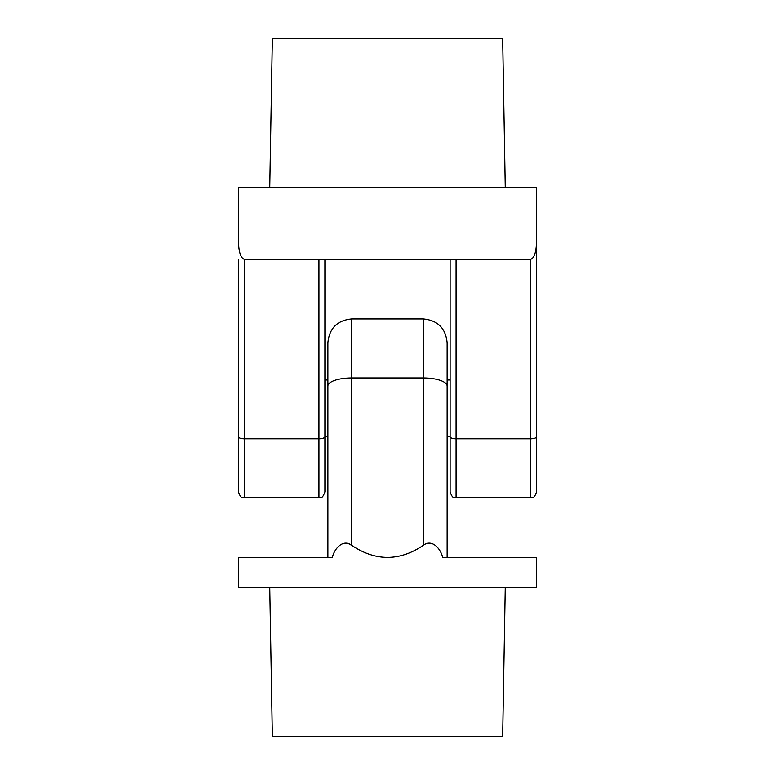 <?xml version="1.0" encoding="UTF-8"?>
<svg xmlns="http://www.w3.org/2000/svg" width="775" height="775" viewBox="0 0 775 775"><rect width="100%" height="100%" fill="white"/><g stroke="black" fill="none" stroke-linecap="round" stroke-linejoin="round"><path stroke-width="1.16" d="M269.758 187.792L272.364 38.75L502.636 38.75L505.242 187.792M456.058 259.325L530.575 259.325C534.169 258.211 536.155 252.369 536.542 241.81L536.542 187.792L238.458 187.792L238.458 241.81C238.845 252.369 240.831 258.211 244.425 259.325L456.058 259.325L456.058 438.795L530.575 438.795L530.575 259.325M238.458 436.683L238.458 259.325M238.458 318.942L238.458 380.05M244.425 259.325L244.425 497.792C242.662 496.649 241.296 499.982 238.458 491.825L238.458 436.771A5.958 2.025 180 0 0 244.425 438.795L318.942 438.795L318.942 259.325M536.542 241.81L536.542 491.825C533.704 499.982 532.338 496.649 530.575 497.792L530.575 438.795A5.958 2.025 0 0 0 536.542 436.771M327.883 436.761L324.899 436.761L324.899 491.825C322.071 499.982 320.705 496.649 318.942 497.792L318.942 438.795A5.958 2.025 180 0 0 324.899 436.771L324.899 259.325L324.899 379.973L327.883 379.973M447.117 436.761L450.101 436.761A5.958 2.025 180 0 0 456.058 438.795L456.058 497.792C454.295 496.649 452.929 499.982 450.101 491.825L450.101 259.325L450.101 379.973L447.117 379.973M505.242 587.208L502.636 736.25L272.364 736.25L269.758 587.208M536.542 557.399L442.641 557.399L536.542 557.399L536.542 587.208L238.458 587.208L238.458 557.399L332.359 557.399L238.458 557.399M348.692 543.769L351.734 545.368C375.575 561.381 399.425 561.381 423.266 545.368L423.266 377.938L351.734 377.938L351.734 545.368C342.918 538.557 334.238 548.884 332.359 557.399M327.883 377.958L327.883 408.367M327.883 386.047L327.883 342.792C329.298 328.3 337.251 320.356 351.734 318.942L351.734 377.938A23.851 8.118 0 0 0 327.883 386.047L327.883 557.399M442.641 557.399C440.772 548.942 432.13 538.538 423.266 545.368M447.117 497.792L447.117 438.766M447.117 386.047A23.851 8.118 0 0 0 423.266 377.938L423.266 318.942C437.749 320.356 445.702 328.3 447.117 342.792L447.117 557.399M447.117 377.958L447.117 408.367M456.058 497.792L530.575 497.792M244.425 497.792L318.942 497.792M423.266 318.942L351.734 318.942"/></g></svg>
